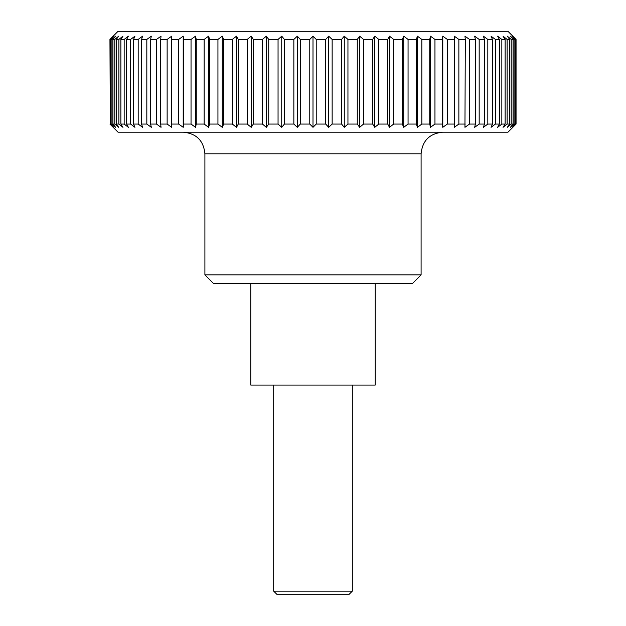 <?xml version="1.0" encoding="UTF-8"?>
<svg xmlns="http://www.w3.org/2000/svg" width="626" height="626" viewBox="0 0 626 626"><rect width="100%" height="100%" fill="white"/><g stroke="black" fill="none" stroke-linecap="round" stroke-linejoin="round"><path stroke-width="0.94" d="M421.095 153.808L204.905 153.808L204.905 274.869L213.552 283.523L412.448 283.523L421.095 274.869L421.095 153.808C422.378 140.678 429.585 133.471 442.715 132.188M375.232 283.523L375.232 385.06L250.768 385.06L250.768 283.523M109.941 124.065L118.04 132.188L507.96 132.188L516.059 124.065L516.059 39.422L507.96 31.3L118.04 31.3L109.941 39.422L110.309 124.065L109.941 39.422M515.691 124.065L512.225 127.313L515.182 124.065L515.182 39.422L512.225 36.175L515.691 39.422L516.059 124.065M515.182 39.422L514.063 39.422L514.063 124.065L515.182 124.065M514.063 124.065L510.378 127.313L513.054 124.065L513.054 39.422L510.378 36.175L514.063 39.422M513.054 39.422L511.199 39.422L511.199 124.065L513.054 124.065M511.199 124.065L507.318 127.313L509.697 124.065L509.697 39.422L507.115 39.422L507.115 124.065L509.697 124.065M507.115 124.065L503.054 127.313L505.127 124.065L505.127 39.422L501.841 39.422L501.841 124.065L505.127 124.065M501.841 124.065L497.623 127.313L499.368 124.065L499.368 39.422L495.393 39.422L495.393 124.065L499.368 124.065M495.393 124.065L491.058 127.313L492.466 124.065L492.466 39.422L487.818 39.422L487.818 124.065L492.466 124.065M487.818 124.065L483.389 127.313L484.454 124.065L484.454 39.422L479.172 39.422L479.172 124.065L484.454 124.065M479.172 124.065L474.672 127.313L475.384 124.065L475.384 39.422L469.5 39.422L469.5 124.065L475.384 124.065M469.5 124.065L464.954 127.313L465.314 39.422L458.866 39.422L458.866 124.065L465.314 124.065M458.866 124.065L454.304 127.313L454.304 39.422L447.332 39.422L447.332 124.065L454.304 124.065M447.332 124.065L442.785 127.313L442.425 124.065L442.425 39.422L434.96 39.422L434.96 124.065L442.425 124.065M434.96 124.065L430.461 127.313L429.749 124.065L429.749 39.422L421.846 39.422L421.846 124.065L429.749 124.065M421.846 124.065L417.417 127.313L416.353 124.065L416.353 39.422L408.058 39.422L408.058 124.065L416.353 124.065M408.058 124.065L403.723 127.313L402.315 124.065L402.315 39.422L393.684 39.422L393.684 124.065L402.315 124.065M393.684 124.065L389.474 127.313L387.729 124.065L387.729 39.422L378.816 39.422L378.816 124.065L387.729 124.065M378.816 124.065L374.755 127.313L372.681 124.065L372.681 39.422L363.542 39.422L363.542 124.065L372.681 124.065M363.542 124.065L359.653 127.313L357.266 124.065L357.266 39.422L347.946 39.422L347.946 124.065L357.266 124.065M347.946 124.065L344.261 127.313L341.585 124.065L341.585 39.422L332.148 39.422L332.148 124.065L341.585 124.065M332.148 124.065L328.681 127.313L325.716 124.065L325.716 39.422L316.224 39.422L316.224 124.065L325.716 124.065M316.224 124.065L313 127.313L309.776 124.065L309.776 39.422L300.284 39.422L300.284 124.065L309.776 124.065M300.284 124.065L297.319 127.313L293.852 124.065L293.852 39.422L284.415 39.422L284.415 124.065L293.852 124.065M284.415 124.065L281.739 127.313L278.054 124.065L278.054 39.422L268.734 39.422L268.734 124.065L278.054 124.065M268.734 124.065L266.347 127.313L262.458 124.065L262.458 39.422L253.319 39.422L253.319 124.065L262.458 124.065M253.319 124.065L251.245 127.313L247.184 124.065L247.184 39.422L238.271 39.422L238.271 124.065L247.184 124.065M238.271 124.065L236.526 127.313L232.316 124.065L232.316 39.422L223.685 39.422L223.685 124.065L232.316 124.065M223.685 124.065L222.277 127.313L217.942 124.065L217.942 39.422L209.647 39.422L209.647 124.065L217.942 124.065M209.647 124.065L208.583 127.313L204.154 124.065L204.154 39.422L196.251 39.422L196.251 124.065L204.154 124.065M196.251 124.065L195.539 127.313L191.04 124.065L191.04 39.422L183.575 39.422L183.575 124.065L191.04 124.065M183.575 124.065L183.215 127.313L178.668 124.065L178.668 39.422L171.696 39.422L171.696 124.065L178.668 124.065M167.134 39.422L171.696 36.175L171.696 127.313L167.134 124.065L167.134 39.422L160.686 39.422L160.686 124.065L167.134 124.065M160.686 124.065L161.046 127.313L156.5 124.065L156.5 39.422L150.616 39.422L150.616 124.065L156.5 124.065M150.616 124.065L151.328 127.313L146.828 124.065L146.828 39.422L141.546 39.422L141.546 124.065L146.828 124.065M141.546 124.065L142.611 127.313L138.182 124.065L138.182 39.422L133.534 39.422L133.534 124.065L138.182 124.065M133.534 124.065L134.942 127.313L130.607 124.065L130.607 39.422L126.632 39.422L126.632 124.065L130.607 124.065M126.632 124.065L128.377 127.313L124.159 124.065L124.159 39.422L120.873 39.422L120.873 124.065L124.159 124.065M120.873 124.065L122.946 127.313L118.885 124.065L118.885 39.422L116.303 39.422L116.303 124.065L118.885 124.065M116.303 124.065L118.682 127.313L114.801 124.065L114.801 39.422L112.946 39.422L112.946 124.065L114.801 124.065M112.946 124.065L115.622 127.313L111.937 124.065L111.937 39.422L110.818 39.422L110.818 124.065L111.937 124.065M110.818 124.065L113.775 127.313L110.309 124.065M273.695 385.06L273.695 591.155L277.24 594.7L348.76 594.7L352.305 591.155L352.305 385.06M273.695 591.155L352.305 591.155M110.309 39.422L113.775 36.175L110.818 39.422M111.937 39.422L115.622 36.175L112.946 39.422M114.801 39.422L118.682 36.175L116.303 39.422M118.885 39.422L122.946 36.175L120.873 39.422M124.159 39.422L128.377 36.175L126.632 39.422M130.607 39.422L134.942 36.175L133.534 39.422M138.182 39.422L142.611 36.175L141.546 39.422M146.828 39.422L151.328 36.175L150.616 39.422M156.5 39.422L161.046 36.175L160.686 39.422M178.668 39.422L183.215 36.175L183.575 39.422M191.04 39.422L195.539 36.175L196.251 39.422M204.154 39.422L208.583 36.175L209.647 39.422M217.942 39.422L222.277 36.175L223.685 39.422M232.316 39.422L236.526 36.175L238.271 39.422M247.184 39.422L251.245 36.175L253.319 39.422M262.458 39.422L266.347 36.175L268.734 39.422M278.054 39.422L281.739 36.175L284.415 39.422M293.852 39.422L297.319 36.175L300.284 39.422M309.776 39.422L313 36.175L316.224 39.422M325.716 39.422L328.681 36.175L332.148 39.422M341.585 39.422L344.261 36.175L347.946 39.422M357.266 39.422L359.653 36.175L363.542 39.422M372.681 39.422L374.755 36.175L378.816 39.422M387.729 39.422L389.474 36.175L393.684 39.422M402.315 39.422L403.723 36.175L408.058 39.422M416.353 39.422L417.417 36.175L421.846 39.422M429.749 39.422L430.461 36.175L434.96 39.422M442.425 39.422L442.785 36.175L447.332 39.422M454.304 39.422L454.304 36.175L458.866 39.422M465.314 39.422L464.954 36.175L469.5 39.422M475.384 39.422L474.672 36.175L479.172 39.422M484.454 39.422L483.389 36.175L487.818 39.422M492.466 39.422L491.058 36.175L495.393 39.422M499.368 39.422L497.623 36.175L501.841 39.422M505.127 39.422L503.054 36.175L507.115 39.422M509.697 39.422L507.318 36.175L511.199 39.422M442.785 127.313L442.785 36.175M430.461 127.313L430.461 36.175M417.417 127.313L417.417 36.175M403.723 127.313L403.723 36.175M389.474 127.313L389.474 36.175M374.755 127.313L374.755 36.175M359.653 127.313L359.653 36.175M344.261 127.313L344.261 36.175M328.681 127.313L328.681 36.175M313 127.313L313 36.175M297.319 127.313L297.319 36.175M281.739 127.313L281.739 36.175M266.347 127.313L266.347 36.175M251.245 127.313L251.245 36.175M236.526 127.313L236.526 36.175M222.277 127.313L222.277 36.175M208.583 127.313L208.583 36.175M195.539 127.313L195.539 36.175M183.215 127.313L183.215 36.175M204.905 274.869L421.095 274.869M204.905 153.808C203.622 140.678 196.415 133.471 183.285 132.188"/></g></svg>
